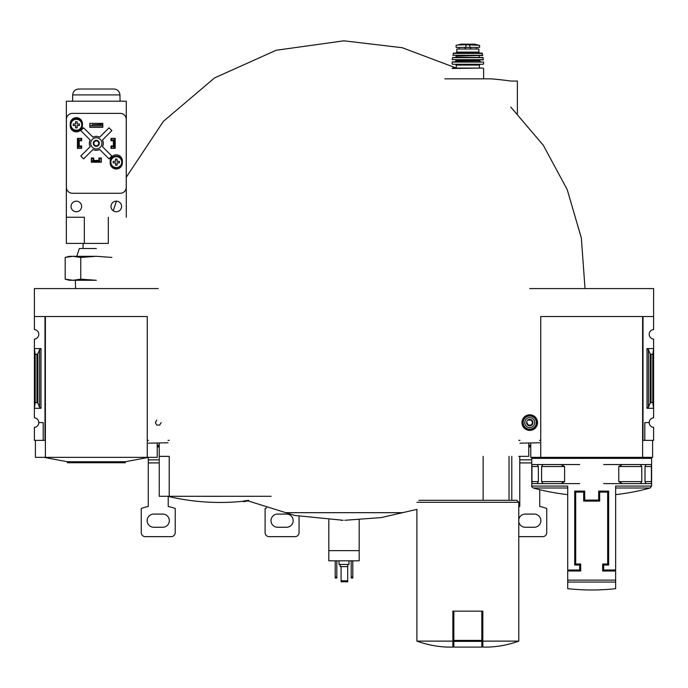 <?xml version="1.0" encoding="UTF-8"?>
<svg xmlns="http://www.w3.org/2000/svg" width="688" height="688" viewBox="0 0 688 688"><rect width="100%" height="100%" fill="white"/><g stroke="black" fill="none" stroke-linecap="round" stroke-linejoin="round"><path stroke-width="1.03" d="M529.76 288.573L653.6 288.573L653.6 329.535A4.79 4.79 0 0 0 649.205 334.308A4.79 4.79 0 0 0 653.6 339.089L653.6 417.822A4.79 4.79 0 0 0 649.205 422.595A4.79 4.79 0 0 0 653.6 427.377L653.6 440.372L644.811 440.372L644.811 422.595L649.205 422.595M531.755 458.354L651.605 458.354L651.605 486.081L615.648 486.081L615.648 570.008L603.668 570.008L603.668 565.011L608.656 565.011L608.656 491.112L598.672 491.112L598.672 500.099L584.688 500.099L584.688 491.112L574.704 491.112L574.704 565.011L579.692 565.011L579.692 570.008L567.712 570.008L567.712 486.081L531.755 486.081L531.755 458.354L532.753 457.348M541.585 481.617L542.952 483.621L560.961 483.621L564.59 481.617L541.585 481.617L541.585 466.541L542.927 464.546M564.59 481.617L564.59 466.541L560.961 464.546L531.962 464.546L531.962 483.621L537.371 483.621L538.351 481.617L538.351 466.541L537.242 464.546M651.398 464.546L651.398 483.621L645.989 483.621L645.009 481.617L645.009 466.541L645.989 464.546L651.424 464.546L646.118 464.546M645.989 464.546L640.408 464.546L641.775 466.541L641.775 481.617L640.408 483.621L622.399 483.621L618.77 481.617L618.77 466.541L622.399 464.546L640.433 464.546M568.709 571.006L568.709 570.008M614.651 570.008L614.651 571.006M599.669 501.096L599.669 492.109L607.659 492.109L607.659 564.014L602.662 564.014L602.662 571.006L615.648 571.006L615.648 588.67L615.648 582.065L567.712 582.065L567.712 588.67L567.712 571.006L580.698 571.006L580.698 564.014L575.701 564.014L575.701 492.109L583.691 492.109L583.691 501.096L599.669 501.096M540.742 440.372L539.547 440.372M653.6 316.532L643.013 316.532L643.013 440.372L642.618 316.532L642.618 457.348L530.758 457.348L530.758 443.167M643.013 440.372L644.811 440.372M648.449 407.244L650.169 403.03L652.8 402.36L653.6 408.311L647.012 408.311L648.449 407.244L648.449 349.659L647.012 348.592L653.6 348.592L652.8 354.544L650.169 353.873L648.449 349.659M652.8 402.36L652.8 354.544M642.618 440.372L642.618 457.348L652.602 457.348L652.602 440.372M642.618 316.532L540.742 316.532L540.742 457.348M603.668 464.546L622.399 464.546M603.668 483.621L622.399 483.621M646.118 483.621L640.433 483.621M579.692 464.546L560.961 464.546M579.692 483.621L560.961 483.621M537.242 483.621L542.927 483.621M531.962 464.546L537.371 464.546M509.034 500.296L509.034 456.35M452.859 641.113L416.902 641.113C426.913 644.751 437.233 646.746 447.862 647.107L452.859 647.107L452.859 611.15L453.856 611.15L453.856 647.107L481.824 647.107L481.824 641.354L453.856 641.354M519.973 440.372L518.778 440.372M528.762 443.167L528.762 456.35L518.778 456.35M518.778 641.113L482.821 641.113L482.821 647.107L487.818 647.107C498.447 646.746 508.767 644.751 518.778 641.113L518.778 502.292L416.902 502.292M416.902 641.113L416.902 509.378L381.272 517.582L344.817 520.274M482.821 641.113L482.821 611.15L453.856 611.15M418.906 500.296L516.774 500.296L518.778 502.292M483.139 500.296L483.139 456.35M481.824 611.15L481.824 641.354M517.376 113.563L517.376 81.055L510.315 81.055M444.912 78.836L490.768 78.836A299.615 299.615 0 0 1 510.797 81.055M465.896 44.746L479.579 45.313L479.579 47.403L456.101 47.403L456.101 45.313L457.58 45.012L465.896 44.746L465.896 47.403M456.858 49.003L478.822 49.003L478.822 52.099L479.828 53.096L455.852 53.096L456.858 52.099L456.858 49.003M452.463 68.078L483.217 68.078L479.424 68.078L479.424 65.076L480.224 64.276L455.456 64.276L480.224 64.276M455.456 64.276L456.256 65.076L456.256 68.078L479.424 68.078M452.463 64.276L483.217 64.276M452.111 62.075L483.569 62.075L452.308 61.886L452.059 63.872M455.654 59.882L456.058 60.879L455.06 61.886M452.274 59.667L483.208 59.882L482.985 57.491L452.695 57.491L452.274 59.667L483.406 59.667M456.058 55.487L456.058 57.491M452.885 55.255L482.598 55.487L482.03 53.096L453.65 53.096L452.885 55.255L482.795 55.255M539.547 442.771L519.973 443.167L539.547 442.771M521.968 422.595A7.792 7.792 0 0 0 533.656 429.346A7.792 7.792 0 0 0 533.656 415.853A7.792 7.792 0 0 0 521.968 422.595M528.315 420.101L531.205 420.101L532.641 422.595L531.205 425.089L528.315 425.089L526.879 422.595M526.561 422.595A3.199 3.199 0 0 0 531.36 425.365A3.199 3.199 0 0 0 531.36 419.826A3.199 3.199 0 0 0 526.561 422.595M524.763 422.595A4.997 4.997 0 0 0 532.254 426.921A4.997 4.997 0 0 0 532.254 418.27A4.997 4.997 0 0 0 524.763 422.595M522.166 422.595A7.594 7.594 0 0 0 533.553 429.166A7.594 7.594 0 0 0 533.553 416.025A7.594 7.594 0 0 0 522.166 422.595M528.315 425.089L531.205 425.089L532.641 422.595L531.205 420.101M531.755 462.912L519.775 462.912L519.775 506.497A49.932 49.932 0 0 0 518.778 506.712M519.775 462.912L519.775 456.35M518.778 536.649L542.746 536.649A3.999 3.999 0 0 0 546.736 532.658L546.736 508.466A49.932 49.932 0 0 0 539.745 506.497L539.745 489.693M518.778 521.814A6.588 6.588 0 0 0 525.262 527.257L534.258 527.257A6.588 6.588 0 0 0 540.845 520.67A6.588 6.588 0 0 0 534.258 514.082L525.262 514.082A6.588 6.588 0 0 0 518.778 519.526M530.758 445.97L528.762 445.97M530.758 445.299L528.762 445.299M342.538 520.274L341.067 520.274M359.179 519.879L359.179 560.815L328.821 560.815L328.821 519.879M344.37 40.893L342.538 40.893L344.37 40.893M359.179 550.632L328.821 550.632M348.79 550.632L339.21 550.632M348.997 560.815L348.997 564.409L339.003 564.409L339.003 560.815M347.793 564.409L347.793 566.611L340.207 566.611L340.207 564.409M341.102 566.611L341.102 581.79L347.698 581.79L347.698 580.792L341.102 580.792M347.698 566.611L347.698 580.792M351.19 560.815L351.19 577.997L352.789 577.997L352.789 577L351.19 577M352.789 560.815L352.789 577M335.211 560.815L335.211 577.997L336.81 577.997L336.81 577L335.211 577M336.81 560.815L336.81 577M169.222 440.372L168.027 440.372M247.577 500.984C243.535 501.707 243.535 501.707 247.577 500.984A223.987 11.189 90 0 0 247.714 501.07A225.139 151.042 -90 0 0 248.85 500.881M244.309 501.483L243.328 501.655A225.707 225.707 0 0 0 244.532 501.535L246.089 501.251M248.669 500.752A225.483 225.208 90 0 1 244.997 501.199L244.997 500.795A225.449 151.257 90 0 1 243.862 500.984L243.862 501.38A225.535 225.251 -90 0 0 246.743 501.053C242.219 501.853 242.219 501.853 246.743 501.053M248.669 500.348A225.483 225.208 90 0 1 244.997 500.795M244.997 501.199A225.449 151.257 90 0 1 243.862 501.38M243.328 501.655L243.862 501.165M169.222 456.35L159.238 456.35L159.238 443.167M169.222 456.411L169.222 496.297L159.238 496.297L159.238 456.411L169.222 456.411M169.222 496.297L271.098 496.297M167.709 496.297L220.16 496.332M266.643 507.933A49.932 49.932 0 0 0 265.104 508.466L265.104 532.658A3.999 3.999 0 0 0 269.094 536.649L295.066 536.649A3.999 3.999 0 0 0 299.056 532.658L299.056 516.292M286.578 527.257A6.588 6.588 0 0 0 293.165 520.67A6.588 6.588 0 0 0 286.578 514.082L277.582 514.082A6.588 6.588 0 0 0 270.995 520.67A6.588 6.588 0 0 0 277.582 527.257L286.578 527.257M158.24 288.573L34.4 288.573L34.4 329.535A4.79 4.79 0 0 1 38.795 334.308A4.79 4.79 0 0 1 34.4 339.089L34.4 417.822A4.79 4.79 0 0 1 38.795 422.595L43.189 422.595L43.189 440.372L45.382 440.372M43.189 440.372L34.4 440.372L34.4 427.377A4.79 4.79 0 0 0 38.795 422.595M40.988 348.592L34.4 348.592L35.2 354.544L37.831 353.873L39.551 349.659L40.988 348.592L40.988 408.311L34.4 408.311L35.2 402.36L35.2 354.544M40.988 408.311L39.551 407.244L37.831 403.03L35.2 402.36M44.987 440.372L44.987 316.532L34.4 316.532M148.453 440.372L147.258 440.372M157.242 443.167L157.242 457.348L35.398 457.348L35.398 440.372M45.382 457.348L45.382 316.532L147.258 316.532L147.258 457.348M148.651 457.348L125.285 461.743L67.355 461.743L43.989 457.348M125.285 461.743L125.285 462.74L67.355 462.74L67.355 461.743M72.971 280.283L80.754 279.165L96.32 280.283L69.359 280.283L65.179 279.165L72.971 280.283L65.179 279.165L65.179 257.432L69.858 256.504M80.754 257.432L72.971 256.314L65.179 257.432L69.359 256.314L96.32 256.314L80.754 257.432L80.754 279.165M111.886 257.432L96.32 256.314M96.32 248.523L79.344 248.523L76.746 256.314M126.282 217.253L126.282 101.196L66.358 101.196L66.358 243.414L108.308 243.414L108.308 217.253M111 138.555L111.499 138.555L111.499 140.146L115.094 139.75L115.094 148.135L111.499 148.135L111.499 146.544L115.094 146.544M111.499 138.555L115.094 138.555L115.094 139.75M77.546 139.75L77.546 146.544L78.346 146.544L78.346 140.146L79.146 139.75L77.546 139.75L77.546 138.555L81.141 138.555L81.141 140.146L79.146 140.146L79.146 146.544L81.141 146.544L81.141 148.135L81.64 148.135M77.546 146.544L77.546 148.135L81.141 148.135M92.725 162.119L92.725 160.519L93.121 162.119L91.53 162.119L91.53 158.524L93.121 158.524L93.121 160.519L99.519 160.519L99.519 158.524L101.11 158.524L101.11 158.025M101.11 158.524L101.11 162.119L99.519 162.119L99.519 160.519L99.915 162.119M93.723 158.025L91.323 158.025L91.323 162.222L101.317 162.222L101.317 158.025L98.917 158.025L98.917 160.424L93.723 160.424L93.723 158.025M81.64 148.341L81.64 145.942L79.24 145.942L79.24 140.748L81.64 140.748L81.64 138.348L77.443 138.348L77.443 148.341L81.64 148.341M113.4 145.942L111 145.942L111 148.341L115.197 148.341L115.197 138.348L111 138.348L111 140.748L113.4 140.748L113.4 145.942M110.2 160.923L110.2 162.918A6.089 6.089 0 0 0 116.298 169.016A6.089 6.089 0 0 0 122.387 162.918L122.387 160.923A6.089 6.089 0 0 0 116.298 154.834A6.089 6.089 0 0 0 110.2 160.923M70.253 123.771L70.253 125.766A6.089 6.089 0 0 0 76.342 131.864A6.089 6.089 0 0 0 82.44 125.766L82.44 123.771A6.089 6.089 0 0 0 76.342 117.682A6.089 6.089 0 0 0 70.253 123.771M89.827 123.367L89.827 127.366L102.813 127.366L102.813 123.367L89.827 123.367M72.395 113.382A5.994 5.994 0 0 0 66.401 119.377L66.401 187.291A5.994 5.994 0 0 0 72.395 193.276L120.245 193.276A5.994 5.994 0 0 0 126.239 187.291L126.239 119.377A5.994 5.994 0 0 0 120.245 113.382L72.395 113.382M102.615 125.964L90.025 125.964L102.615 125.964L102.615 124.373L100.611 124.726L100.611 125.612M100.611 124.726L92.029 124.726L92.029 125.612M92.029 124.726L102.615 124.373M90.025 125.964L90.025 124.373M90.171 146.673L80.78 156.056L83.609 158.885L92.992 149.494A6.992 6.992 0 0 0 99.648 149.494L109.031 158.885L111.86 156.056L102.469 146.673A6.992 6.992 0 0 0 102.469 140.017L111.86 130.634L109.031 127.805L99.648 137.196A6.992 6.992 0 0 0 92.992 137.196L83.609 127.805L80.78 130.634L90.171 140.017A6.992 6.992 0 0 0 90.171 146.673M121.587 206.46A5.289 5.289 0 0 0 113.649 201.876A5.289 5.289 0 0 0 113.649 211.044A5.289 5.289 0 0 0 121.587 206.46M81.64 206.46A5.289 5.289 0 0 0 73.702 201.876A5.289 5.289 0 0 0 73.702 211.044A5.289 5.289 0 0 0 81.64 206.46M66.358 217.253L84.332 217.253L84.332 243.414M101.91 143.345A5.59 5.59 0 0 0 93.525 138.503A5.59 5.59 0 0 0 93.525 148.187A5.59 5.59 0 0 0 101.91 143.345M99.313 143.345A2.993 2.993 0 0 0 94.824 140.748A2.993 2.993 0 0 0 94.824 145.942A2.993 2.993 0 0 0 99.313 143.345M98.78 143.345A2.46 2.46 0 0 0 95.09 141.221A2.46 2.46 0 0 0 95.09 145.469A2.46 2.46 0 0 0 98.78 143.345M119.944 94.901L72.696 94.901C73.1 91.315 75.095 89.354 78.69 89.019L113.95 89.019C117.545 89.354 119.54 91.315 119.944 94.901L120.056 101.196M82.336 124.769A5.994 5.994 0 0 0 73.349 119.583A5.994 5.994 0 0 0 73.349 129.955A5.994 5.994 0 0 0 82.336 124.769A5.994 5.994 0 0 0 73.349 119.583A5.994 5.994 0 0 0 73.349 129.955A5.994 5.994 0 0 0 82.336 124.769M77.116 127.865L75.568 127.865L75.568 125.543L73.246 125.543L73.246 123.995L75.568 123.995L75.568 121.673L77.116 121.673L77.116 123.995L79.438 123.995L79.438 125.543L77.116 125.543L77.116 127.865M122.283 162.119A5.994 5.994 0 0 0 113.296 156.933A5.994 5.994 0 0 0 113.296 167.313A5.994 5.994 0 0 0 122.283 162.119A5.994 5.994 0 0 0 113.296 156.933A5.994 5.994 0 0 0 113.296 167.313A5.994 5.994 0 0 0 122.283 162.119M117.072 165.215L115.524 165.215L115.524 162.893L113.202 162.893L113.202 161.345L115.524 161.345L115.524 159.023L117.072 159.023L117.072 161.345L119.394 161.345L119.394 162.893L117.072 162.893L117.072 165.215M111 148.135L111.499 148.135M115.094 146.94L113.494 146.94L113.494 140.146L114.294 140.146L114.294 146.544M115.094 140.146L114.294 140.146M78.346 140.146L77.546 140.146M78.346 146.544L79.146 146.94L77.546 146.94M81.141 138.555L81.64 138.555M93.121 162.119L99.519 162.119M93.121 161.319L99.519 161.319M91.53 158.524L91.53 158.025M168.027 442.771L148.453 443.167L168.027 442.771M161.121 422.595L159.685 425.089L156.795 425.089L155.359 422.595L156.795 420.101L155.359 422.595L156.795 425.089L159.685 425.089M159.238 462.912L148.255 462.912L148.255 506.497A49.932 49.932 0 0 0 141.264 508.466L141.264 532.658A3.999 3.999 0 0 0 145.254 536.649L171.226 536.649A3.999 3.999 0 0 0 175.216 532.658L175.216 508.466A49.932 49.932 0 0 0 168.225 506.497L168.225 496.392M148.255 462.912L148.255 457.425M162.738 527.257A6.588 6.588 0 0 0 169.325 520.67A6.588 6.588 0 0 0 162.738 514.082L153.742 514.082A6.588 6.588 0 0 0 147.155 520.67A6.588 6.588 0 0 0 153.742 527.257L162.738 527.257M159.238 445.97L157.242 445.97M159.238 445.299L157.242 445.299M567.712 580.139L615.648 580.139M647.012 408.311L647.012 348.592M651.063 402.36L651.063 354.544M650.169 403.03L650.169 353.873M531.755 486.081C531.291 486.201 531.772 486.837 533.226 487.998L567.712 487.998M615.648 487.998L650.134 487.998L651.605 486.081M645.009 466.541L651.527 466.541M645.009 481.617L651.527 481.617M618.77 466.541L641.775 466.541M618.77 481.617L641.775 481.617M538.351 481.617L531.833 481.617M538.351 466.541L531.833 466.541M564.59 466.541L541.585 466.541M481.824 640.416L453.856 640.416M469.784 44.746L469.784 47.403M452.059 68.473L483.217 68.078M456.256 65.076L479.424 65.076M456.058 60.879L479.622 60.879L480.62 61.886M456.058 60.286L480.026 59.882M452.498 57.663L483.182 57.663M456.454 57.087L479.622 57.491M456.454 55.891L479.622 55.487M453.254 53.406L482.426 53.406M456.858 52.099L478.822 52.099M470.669 47.403L470.669 49.003M470.351 47.403L470.351 49.003M465.011 47.403L465.011 49.003M465.329 47.403L465.329 49.003M478.1 45.012L474.488 44.161L461.192 44.161L457.58 45.012M523.155 422.595A6.605 6.605 0 0 0 533.062 428.314A6.605 6.605 0 0 0 533.062 416.876A6.605 6.605 0 0 0 523.155 422.595M531.755 459.851L519.775 459.851M530.758 446.899L528.762 446.899M285.572 512.672L402.428 512.672M36.937 402.36L36.937 354.544M39.551 407.244L39.551 349.659M37.831 403.03L37.831 353.873M81.795 124.769A5.444 5.444 0 0 0 75.904 119.342A5.444 5.444 0 0 0 70.967 125.655A5.444 5.444 0 0 0 77.667 130.058A5.444 5.444 0 0 0 81.795 124.769M121.742 162.119A5.444 5.444 0 0 0 115.851 156.692A5.444 5.444 0 0 0 110.923 163.004A5.444 5.444 0 0 0 117.614 167.408A5.444 5.444 0 0 0 121.742 162.119M159.238 459.851L148.255 459.851M159.238 446.899L157.242 446.899M533.226 487.998A219.713 219.713 0 0 0 567.712 494.612M615.648 494.612A219.713 219.713 0 0 0 650.134 487.998M650.607 457.348L651.605 458.354M567.712 588.67A219.713 219.713 0 0 0 615.648 588.67M511.786 500.296L511.786 456.35M483.621 78.836L483.621 68.473M483.621 63.872L483.569 62.075M479.622 60.879L479.622 60.286M479.226 57.087L479.226 55.891M459.128 47.403L459.128 49.003M476.552 47.403L476.552 49.003M474.488 44.161L461.244 44.152L474.135 44.428M343.183 520.274L294.713 515.45L248.308 500.976M113.236 210.786L116.384 201.171M126.282 177.22L163.391 121.346L214.579 77.907L276.137 50.267L343.432 40.893M585.024 288.573L581.343 238.014L567.213 189.596L543.339 145.323L510.788 107.036M456.256 68.035L402.231 47.713L344.568 40.893M167.941 496.332A225.707 225.707 0 0 0 243.328 501.26M75.603 288.573L75.345 280.283M83.136 243.414L82.973 248.523M72.696 94.901L72.584 101.196"/></g></svg>

